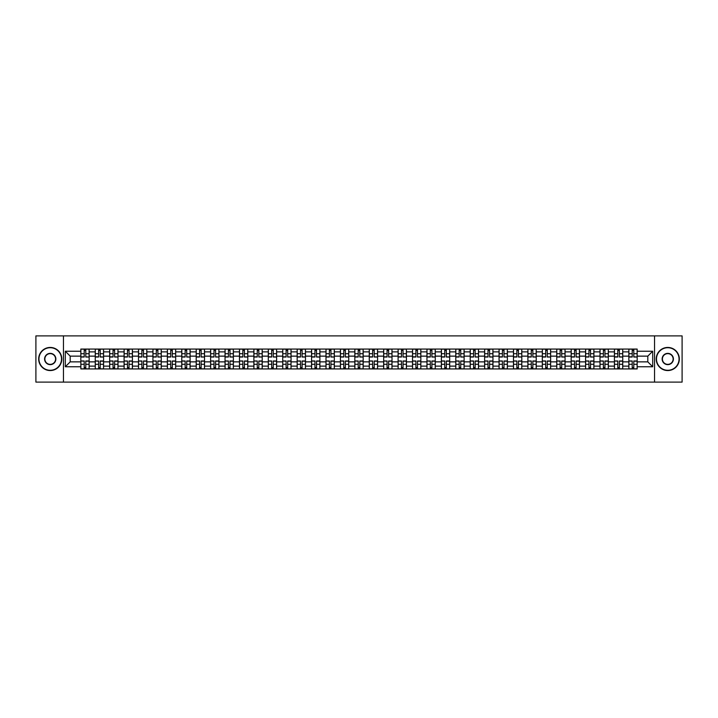 <?xml version="1.0" encoding="UTF-8"?>
<svg xmlns="http://www.w3.org/2000/svg" width="718" height="718" viewBox="0 0 718 718"><rect width="100%" height="100%" fill="white"/><g stroke="black" fill="none" stroke-linecap="round" stroke-linejoin="round"><path stroke-width="1.08" d="M654.547 382.111L682.1 382.111L682.1 335.889L35.9 335.889L35.9 382.111L654.547 382.111L654.547 335.889M95.252 368.935L95.252 351.883L89.149 351.883L89.149 368.935M89.149 351.883L89.149 349.065M95.252 351.883L95.252 349.065M103.572 349.065L103.572 368.935M109.674 368.935L109.674 349.065M117.994 349.065L117.994 368.935M124.097 368.935L124.097 349.065M132.417 349.065L132.417 368.935M138.511 368.935L138.511 349.065M146.84 349.065L146.84 368.935M152.934 368.935L152.934 349.065M161.254 349.065L161.254 368.935M167.357 368.935L167.357 349.065M175.677 349.065L175.677 368.935M181.78 368.935L181.78 349.065M190.099 349.065L190.099 368.935M196.202 368.935L196.202 349.065M204.522 349.065L204.522 368.935M210.625 368.935L210.625 349.065M218.945 349.065L218.945 368.935M225.048 368.935L225.048 349.065M233.368 349.065L233.368 368.935M239.471 368.935L239.471 349.065M247.791 349.065L247.791 368.935M253.885 368.935L253.885 349.065M262.205 349.065L262.205 368.935M268.308 368.935L268.308 349.065M276.627 349.065L276.627 368.935M282.73 368.935L282.73 349.065M291.05 349.065L291.05 368.935M297.153 368.935L297.153 349.065M305.473 349.065L305.473 368.935M311.576 368.935L311.576 349.065M319.896 349.065L319.896 368.935M325.999 368.935L325.999 349.065M334.319 349.065L334.319 368.935M340.422 368.935L340.422 349.065M348.742 349.065L348.742 368.935M354.836 368.935L354.836 349.065M363.164 349.065L363.164 368.935M369.258 368.935L369.258 349.065M377.578 349.065L377.578 368.935M383.681 368.935L383.681 349.065M392.001 349.065L392.001 368.935M398.104 368.935L398.104 349.065M406.424 349.065L406.424 368.935M412.527 368.935L412.527 349.065M420.847 349.065L420.847 368.935M426.95 368.935L426.95 349.065M435.27 349.065L435.27 368.935M441.373 368.935L441.373 349.065M449.692 349.065L449.692 368.935M455.795 368.935L455.795 349.065M464.115 349.065L464.115 368.935M470.209 368.935L470.209 349.065M478.529 349.065L478.529 368.935M484.632 368.935L484.632 349.065M492.952 349.065L492.952 368.935M499.055 368.935L499.055 349.065M507.375 349.065L507.375 368.935M513.478 368.935L513.478 349.065M521.798 349.065L521.798 368.935M527.901 368.935L527.901 349.065M536.22 349.065L536.22 368.935M542.323 368.935L542.323 349.065M550.643 349.065L550.643 368.935M556.746 368.935L556.746 349.065M565.066 349.065L565.066 368.935M571.16 368.935L571.16 349.065M579.489 349.065L579.489 368.935M585.583 368.935L585.583 349.065M593.903 349.065L593.903 368.935M600.006 368.935L600.006 349.065M608.325 349.065L608.325 368.935M614.428 368.935L614.428 349.065M622.748 349.065L622.748 368.935M628.851 368.935L628.851 349.065M628.851 361.863L622.748 361.863M614.428 361.863L608.325 361.863M600.006 361.863L593.903 361.863M585.583 361.863L579.489 361.863M571.16 361.863L565.066 361.863M556.746 361.863L550.643 361.863M542.323 361.863L536.22 361.863M527.901 361.863L521.798 361.863M513.478 361.863L507.375 361.863M499.055 361.863L492.952 361.863M484.632 361.863L478.529 361.863M470.209 361.863L464.115 361.863M455.795 361.863L449.692 361.863M441.373 361.863L435.27 361.863M426.95 361.863L420.847 361.863M412.527 361.863L406.424 361.863M398.104 361.863L392.001 361.863M383.681 361.863L377.578 361.863M369.258 361.863L363.164 361.863M354.836 361.863L348.742 361.863M340.422 361.863L334.319 361.863M325.999 361.863L319.896 361.863M311.576 361.863L305.473 361.863M297.153 361.863L291.05 361.863M282.73 361.863L276.627 361.863M268.308 361.863L262.205 361.863M253.885 361.863L247.791 361.863M239.471 361.863L233.368 361.863M225.048 361.863L218.945 361.863M210.625 361.863L204.522 361.863M196.202 361.863L190.099 361.863M181.78 361.863L175.677 361.863M167.357 361.863L161.254 361.863M152.934 361.863L146.84 361.863M138.511 361.863L132.417 361.863M124.097 361.863L117.994 361.863M109.674 361.863L103.572 361.863M95.252 361.863L89.149 361.863M628.851 356.137L622.748 356.137M614.428 356.137L608.325 356.137M600.006 356.137L593.903 356.137M585.583 356.137L579.489 356.137M571.16 356.137L565.066 356.137M556.746 356.137L550.643 356.137M542.323 356.137L536.22 356.137M527.901 356.137L521.798 356.137M513.478 356.137L507.375 356.137M499.055 356.137L492.952 356.137M484.632 356.137L478.529 356.137M470.209 356.137L464.115 356.137M455.795 356.137L449.692 356.137M441.373 356.137L435.27 356.137M426.95 356.137L420.847 356.137M412.527 356.137L406.424 356.137M398.104 356.137L392.001 356.137M383.681 356.137L377.578 356.137M369.258 356.137L363.164 356.137M354.836 356.137L348.742 356.137M340.422 356.137L334.319 356.137M325.999 356.137L319.896 356.137M311.576 356.137L305.473 356.137M297.153 356.137L291.05 356.137M282.73 356.137L276.627 356.137M268.308 356.137L262.205 356.137M253.885 356.137L247.791 356.137M239.471 356.137L233.368 356.137M225.048 356.137L218.945 356.137M210.625 356.137L204.522 356.137M196.202 356.137L190.099 356.137M181.78 356.137L175.677 356.137M167.357 356.137L161.254 356.137M152.934 356.137L146.84 356.137M138.511 356.137L132.417 356.137M124.097 356.137L117.994 356.137M109.674 356.137L103.572 356.137M95.252 356.137L89.149 356.137M70.193 361.863L80.829 361.863L80.829 356.137L70.193 356.137L70.193 361.863L65.302 366.763L65.302 351.237L80.829 351.237L80.829 356.137M637.171 356.137L637.171 361.863L647.807 361.863L647.807 356.137L637.171 356.137L637.171 349.065L80.829 349.065L80.829 351.237M637.171 351.237L652.698 351.237L652.698 366.763L637.171 366.763L637.171 361.863M80.829 361.863L80.829 368.935L637.171 368.935L637.171 366.763M80.829 366.763L65.302 366.763M63.453 382.111L63.453 335.889M85.774 367.553L84.203 367.553M84.203 350.447L85.774 350.447M100.197 367.553L98.626 367.553M98.626 350.447L100.197 350.447M114.62 367.553L113.049 367.553M113.049 350.447L114.62 350.447M129.043 367.553L127.472 367.553M127.472 350.447L129.043 350.447M143.465 367.553L141.886 367.553M141.886 350.447L143.465 350.447M157.879 367.553L156.309 367.553M156.309 350.447L157.879 350.447M172.302 367.553L170.731 367.553M170.731 350.447L172.302 350.447M186.725 367.553L185.154 367.553M185.154 350.447L186.725 350.447M201.148 367.553L199.577 367.553M199.577 350.447L201.148 350.447M215.571 367.553L214 367.553M214 350.447L215.571 350.447M229.993 367.553L228.423 367.553M228.423 350.447L229.993 350.447M244.416 367.553L242.846 367.553M242.846 350.447L244.416 350.447M258.83 367.553L257.259 367.553M257.259 350.447L258.83 350.447M273.253 367.553L271.682 367.553M271.682 350.447L273.253 350.447M287.676 367.553L286.105 367.553M286.105 350.447L287.676 350.447M302.099 367.553L300.528 367.553M300.528 350.447L302.099 350.447M316.521 367.553L314.951 367.553M314.951 350.447L316.521 350.447M330.944 367.553L329.374 367.553M329.374 350.447L330.944 350.447M345.367 367.553L343.796 367.553M343.796 350.447L345.367 350.447M359.79 367.553L358.21 367.553M358.21 350.447L359.79 350.447M374.204 367.553L372.633 367.553M372.633 350.447L374.204 350.447M388.626 367.553L387.056 367.553M387.056 350.447L388.626 350.447M403.049 367.553L401.479 367.553M401.479 350.447L403.049 350.447M417.472 367.553L415.901 367.553M415.901 350.447L417.472 350.447M431.895 367.553L430.324 367.553M430.324 350.447L431.895 350.447M446.318 367.553L444.747 367.553M444.747 350.447L446.318 350.447M460.741 367.553L459.17 367.553M459.17 350.447L460.741 350.447M475.154 367.553L473.584 367.553M473.584 350.447L475.154 350.447M489.577 367.553L488.007 367.553M488.007 350.447L489.577 350.447M504 367.553L502.429 367.553M502.429 350.447L504 350.447M518.423 367.553L516.852 367.553M516.852 350.447L518.423 350.447M532.846 367.553L531.275 367.553M531.275 350.447L532.846 350.447M547.269 367.553L545.698 367.553M545.698 350.447L547.269 350.447M561.691 367.553L560.121 367.553M560.121 350.447L561.691 350.447M576.114 367.553L574.535 367.553M574.535 350.447L576.114 350.447M590.528 367.553L588.957 367.553M588.957 350.447L590.528 350.447M604.951 367.553L603.38 367.553M603.38 350.447L604.951 350.447M619.374 367.553L617.803 367.553M617.803 350.447L619.374 350.447M633.797 367.553L632.226 367.553M632.226 350.447L633.797 350.447M65.302 351.237L70.193 356.137M647.807 361.863L652.698 366.763M647.807 356.137L652.698 351.237M85.774 356.819L89.104 357.017L85.774 357.017L85.774 349.154L89.104 349.154L87.255 349.154M89.104 356.819L89.104 349.154M84.203 350.357L85.774 350.357M84.203 349.154L80.874 349.154L80.874 357.017L84.203 357.017L84.203 349.154L87.111 349.154M84.203 361.181L80.874 360.983L84.203 360.983L84.203 368.846L80.874 368.846L82.723 368.846M80.874 361.181L80.874 368.846M85.774 367.643L84.203 367.643M85.774 368.846L89.104 368.846L89.104 360.983L85.774 360.983L85.774 368.846L82.866 368.846M100.197 356.819L103.527 357.017L100.197 357.017L100.197 349.154L103.527 349.154L101.678 349.154M103.527 356.819L103.527 349.154M98.626 350.357L100.197 350.357M98.626 349.154L95.297 349.154L95.297 357.017L98.626 357.017L98.626 349.154L101.534 349.154M114.62 356.819L117.949 357.017L114.62 357.017L114.62 349.154L117.949 349.154L116.101 349.154M117.949 356.819L117.949 349.154M113.049 350.357L114.62 350.357M113.049 349.154L109.719 349.154L109.719 357.017L113.049 357.017L113.049 349.154L115.957 349.154M98.626 361.181L95.297 360.983L98.626 360.983L98.626 368.846L95.297 368.846L97.145 368.846M95.297 361.181L95.297 368.846M100.197 367.643L98.626 367.643M100.197 368.846L103.527 368.846L103.527 360.983L100.197 360.983L100.197 368.846L97.28 368.846M113.049 361.181L109.719 360.983L113.049 360.983L113.049 368.846L109.719 368.846L111.568 368.846M109.719 361.181L109.719 368.846M114.62 367.643L113.049 367.643M114.62 368.846L117.949 368.846L117.949 360.983L114.62 360.983L114.62 368.846L111.703 368.846M50.233 370.282A11.282 11.282 0 0 0 61.506 359A11.282 11.282 0 0 0 50.233 347.718A11.282 11.282 0 0 0 38.951 359A11.282 11.282 0 0 0 50.233 370.282M50.233 347.44A11.56 11.56 0 0 1 61.784 359A11.56 11.56 0 0 1 50.233 370.56A11.56 11.56 0 0 1 38.673 359A11.56 11.56 0 0 1 50.233 347.44M50.233 364.636A5.636 5.636 0 0 1 44.588 359A5.636 5.636 0 0 1 50.233 353.364A5.636 5.636 0 0 1 55.869 359A5.636 5.636 0 0 1 50.233 364.636M50.233 353.642A5.358 5.358 0 0 0 44.866 359A5.358 5.358 0 0 0 50.233 364.358A5.358 5.358 0 0 0 55.591 359A5.358 5.358 0 0 0 50.233 353.642M667.767 370.282A11.282 11.282 0 0 0 679.048 359A11.282 11.282 0 0 0 667.767 347.718A11.282 11.282 0 0 0 656.494 359A11.282 11.282 0 0 0 667.767 370.282M667.767 347.44A11.56 11.56 0 0 1 679.327 359A11.56 11.56 0 0 1 667.767 370.56A11.56 11.56 0 0 1 656.216 359A11.56 11.56 0 0 1 667.767 347.44M667.767 364.636A5.636 5.636 0 0 1 662.131 359A5.636 5.636 0 0 1 667.767 353.364A5.636 5.636 0 0 1 673.412 359A5.636 5.636 0 0 1 667.767 364.636M667.767 353.642A5.358 5.358 0 0 0 662.409 359A5.358 5.358 0 0 0 667.767 364.358A5.358 5.358 0 0 0 673.134 359A5.358 5.358 0 0 0 667.767 353.642M129.043 356.819L132.363 357.017L129.043 357.017L129.043 349.154L132.363 349.154L130.514 349.154M132.363 356.819L132.363 349.154M127.472 350.357L129.043 350.357M127.472 349.154L124.142 349.154L124.142 357.017L127.472 357.017L127.472 349.154L130.38 349.154M143.465 356.819L146.786 357.017L143.465 357.017L143.465 349.154L146.786 349.154L144.937 349.154M146.786 356.819L146.786 349.154M141.886 350.357L143.465 350.357M141.886 349.154L138.565 349.154L138.565 357.017L141.886 357.017L141.886 349.154L144.803 349.154M157.879 356.819L161.209 357.017L157.879 357.017L157.879 349.154L161.209 349.154L159.36 349.154M161.209 356.819L161.209 349.154M156.309 350.357L157.879 350.357M156.309 349.154L152.979 349.154L152.979 357.017L156.309 357.017L156.309 349.154L159.225 349.154M127.472 361.181L124.142 360.983L127.472 360.983L127.472 368.846L124.142 368.846L125.991 368.846M124.142 361.181L124.142 368.846M129.043 367.643L127.472 367.643M129.043 368.846L132.363 368.846L132.363 360.983L129.043 360.983L129.043 368.846L126.126 368.846M141.886 361.181L138.565 360.983L141.886 360.983L141.886 368.846L138.565 368.846L140.414 368.846M138.565 361.181L138.565 368.846M143.465 367.643L141.886 367.643M143.465 368.846L146.786 368.846L146.786 360.983L143.465 360.983L143.465 368.846L140.548 368.846M156.309 361.181L152.979 360.983L156.309 360.983L156.309 368.846L152.979 368.846L154.837 368.846M152.979 361.181L152.979 368.846M157.879 367.643L156.309 367.643M157.879 368.846L161.209 368.846L161.209 360.983L157.879 360.983L157.879 368.846L154.971 368.846M172.302 356.819L175.632 357.017L172.302 357.017L172.302 349.154L175.632 349.154L173.783 349.154M175.632 356.819L175.632 349.154M170.731 350.357L172.302 350.357M170.731 349.154L167.402 349.154L167.402 357.017L170.731 357.017L170.731 349.154L173.648 349.154M170.731 361.181L167.402 360.983L170.731 360.983L170.731 368.846L167.402 368.846L169.251 368.846M167.402 361.181L167.402 368.846M172.302 367.643L170.731 367.643M172.302 368.846L175.632 368.846L175.632 360.983L172.302 360.983L172.302 368.846L169.394 368.846M186.725 356.819L190.055 357.017L186.725 357.017L186.725 349.154L190.055 349.154L188.206 349.154M190.055 356.819L190.055 349.154M185.154 350.357L186.725 350.357M185.154 349.154L181.825 349.154L181.825 357.017L185.154 357.017L185.154 349.154L188.071 349.154M185.154 361.181L181.825 360.983L185.154 360.983L185.154 368.846L181.825 368.846L183.673 368.846M181.825 361.181L181.825 368.846M186.725 367.643L185.154 367.643M186.725 368.846L190.055 368.846L190.055 360.983L186.725 360.983L186.725 368.846L183.817 368.846M201.148 356.819L204.477 357.017L201.148 357.017L201.148 349.154L204.477 349.154L202.629 349.154M204.477 356.819L204.477 349.154M199.577 350.357L201.148 350.357M199.577 349.154L196.247 349.154L196.247 357.017L199.577 357.017L199.577 349.154L202.485 349.154M199.577 361.181L196.247 360.983L199.577 360.983L199.577 368.846L196.247 368.846L198.096 368.846M196.247 361.181L196.247 368.846M201.148 367.643L199.577 367.643M201.148 368.846L204.477 368.846L204.477 360.983L201.148 360.983L201.148 368.846L198.24 368.846M215.571 356.819L218.9 357.017L215.571 357.017L215.571 349.154L218.9 349.154L217.051 349.154M218.9 356.819L218.9 349.154M214 350.357L215.571 350.357M214 349.154L210.67 349.154L210.67 357.017L214 357.017L214 349.154L216.908 349.154M214 361.181L210.67 360.983L214 360.983L214 368.846L210.67 368.846L212.519 368.846M210.67 361.181L210.67 368.846M215.571 367.643L214 367.643M215.571 368.846L218.9 368.846L218.9 360.983L215.571 360.983L215.571 368.846L212.654 368.846M229.993 356.819L233.323 357.017L229.993 357.017L229.993 349.154L233.323 349.154L231.474 349.154M233.323 356.819L233.323 349.154M228.423 350.357L229.993 350.357M228.423 349.154L225.093 349.154L225.093 357.017L228.423 357.017L228.423 349.154L231.331 349.154M244.416 356.819L247.737 357.017L244.416 357.017L244.416 349.154L247.737 349.154L245.888 349.154M247.737 356.819L247.737 349.154M242.846 350.357L244.416 350.357M242.846 349.154L239.516 349.154L239.516 357.017L242.846 357.017L242.846 349.154L245.753 349.154M258.83 356.819L262.16 357.017L258.83 357.017L258.83 349.154L262.16 349.154L260.311 349.154M262.16 356.819L262.16 349.154M257.259 350.357L258.83 350.357M257.259 349.154L253.939 349.154L253.939 357.017L257.259 357.017L257.259 349.154L260.176 349.154M273.253 356.819L276.583 357.017L273.253 357.017L273.253 349.154L276.583 349.154L274.734 349.154M276.583 356.819L276.583 349.154M271.682 350.357L273.253 350.357M271.682 349.154L268.352 349.154L268.352 357.017L271.682 357.017L271.682 349.154L274.599 349.154M287.676 356.819L291.005 357.017L287.676 357.017L287.676 349.154L291.005 349.154L289.157 349.154M291.005 356.819L291.005 349.154M286.105 350.357L287.676 350.357M286.105 349.154L282.775 349.154L282.775 357.017L286.105 357.017L286.105 349.154L289.022 349.154M302.099 356.819L305.428 357.017L302.099 357.017L302.099 349.154L305.428 349.154L303.579 349.154M305.428 356.819L305.428 349.154M300.528 350.357L302.099 350.357M300.528 349.154L297.198 349.154L297.198 357.017L300.528 357.017L300.528 349.154L303.436 349.154M228.423 361.181L225.093 360.983L228.423 360.983L228.423 368.846L225.093 368.846L226.942 368.846M225.093 361.181L225.093 368.846M229.993 367.643L228.423 367.643M229.993 368.846L233.323 368.846L233.323 360.983L229.993 360.983L229.993 368.846L227.076 368.846M242.846 361.181L239.516 360.983L242.846 360.983L242.846 368.846L239.516 368.846L241.365 368.846M239.516 361.181L239.516 368.846M244.416 367.643L242.846 367.643M244.416 368.846L247.737 368.846L247.737 360.983L244.416 360.983L244.416 368.846L241.499 368.846M257.259 361.181L253.939 360.983L257.259 360.983L257.259 368.846L253.939 368.846L255.787 368.846M253.939 361.181L253.939 368.846M258.83 367.643L257.259 367.643M258.83 368.846L262.16 368.846L262.16 360.983L258.83 360.983L258.83 368.846L255.922 368.846M271.682 361.181L268.352 360.983L271.682 360.983L271.682 368.846L268.352 368.846L270.201 368.846M268.352 361.181L268.352 368.846M273.253 367.643L271.682 367.643M273.253 368.846L276.583 368.846L276.583 360.983L273.253 360.983L273.253 368.846L270.345 368.846M286.105 361.181L282.775 360.983L286.105 360.983L286.105 368.846L282.775 368.846L284.624 368.846M282.775 361.181L282.775 368.846M287.676 367.643L286.105 367.643M287.676 368.846L291.005 368.846L291.005 360.983L287.676 360.983L287.676 368.846L284.768 368.846M300.528 361.181L297.198 360.983L300.528 360.983L300.528 368.846L297.198 368.846L299.047 368.846M297.198 361.181L297.198 368.846M302.099 367.643L300.528 367.643M302.099 368.846L305.428 368.846L305.428 360.983L302.099 360.983L302.099 368.846L299.191 368.846M316.521 356.819L319.851 357.017L316.521 357.017L316.521 349.154L319.851 349.154L318.002 349.154M319.851 356.819L319.851 349.154M314.951 350.357L316.521 350.357M314.951 349.154L311.621 349.154L311.621 357.017L314.951 357.017L314.951 349.154L317.859 349.154M314.951 361.181L311.621 360.983L314.951 360.983L314.951 368.846L311.621 368.846L313.47 368.846M311.621 361.181L311.621 368.846M316.521 367.643L314.951 367.643M316.521 368.846L319.851 368.846L319.851 360.983L316.521 360.983L316.521 368.846L313.604 368.846M330.944 356.819L334.274 357.017L330.944 357.017L330.944 349.154L334.274 349.154L332.425 349.154M334.274 356.819L334.274 349.154M329.374 350.357L330.944 350.357M329.374 349.154L326.044 349.154L326.044 357.017L329.374 357.017L329.374 349.154L332.281 349.154M329.374 361.181L326.044 360.983L329.374 360.983L329.374 368.846L326.044 368.846L327.893 368.846M326.044 361.181L326.044 368.846M330.944 367.643L329.374 367.643M330.944 368.846L334.274 368.846L334.274 360.983L330.944 360.983L330.944 368.846L328.027 368.846M345.367 356.819L348.697 357.017L345.367 357.017L345.367 349.154L348.697 349.154L346.839 349.154M348.697 356.819L348.697 349.154M343.796 350.357L345.367 350.357M343.796 349.154L340.467 349.154L340.467 357.017L343.796 357.017L343.796 349.154L346.704 349.154M343.796 361.181L340.467 360.983L343.796 360.983L343.796 368.846L340.467 368.846L342.315 368.846M340.467 361.181L340.467 368.846M345.367 367.643L343.796 367.643M345.367 368.846L348.697 368.846L348.697 360.983L345.367 360.983L345.367 368.846L342.45 368.846M359.79 356.819L363.111 357.017L359.79 357.017L359.79 349.154L363.111 349.154L361.262 349.154M363.111 356.819L363.111 349.154M358.21 350.357L359.79 350.357M358.21 349.154L354.889 349.154L354.889 357.017L358.21 357.017L358.21 349.154L361.127 349.154M358.21 361.181L354.889 360.983L358.21 360.983L358.21 368.846L354.889 368.846L356.738 368.846M354.889 361.181L354.889 368.846M359.79 367.643L358.21 367.643M359.79 368.846L363.111 368.846L363.111 360.983L359.79 360.983L359.79 368.846L356.873 368.846M374.204 356.819L377.533 357.017L374.204 357.017L374.204 349.154L377.533 349.154L375.685 349.154M377.533 356.819L377.533 349.154M372.633 350.357L374.204 350.357M372.633 349.154L369.303 349.154L369.303 357.017L372.633 357.017L372.633 349.154L375.55 349.154M372.633 361.181L369.303 360.983L372.633 360.983L372.633 368.846L369.303 368.846L371.161 368.846M369.303 361.181L369.303 368.846M374.204 367.643L372.633 367.643M374.204 368.846L377.533 368.846L377.533 360.983L374.204 360.983L374.204 368.846L371.296 368.846M388.626 356.819L391.956 357.017L388.626 357.017L388.626 349.154L391.956 349.154L390.107 349.154M391.956 356.819L391.956 349.154M387.056 350.357L388.626 350.357M387.056 349.154L383.726 349.154L383.726 357.017L387.056 357.017L387.056 349.154L389.973 349.154M387.056 361.181L383.726 360.983L387.056 360.983L387.056 368.846L383.726 368.846L385.575 368.846M383.726 361.181L383.726 368.846M388.626 367.643L387.056 367.643M388.626 368.846L391.956 368.846L391.956 360.983L388.626 360.983L388.626 368.846L385.719 368.846M403.049 356.819L406.379 357.017L403.049 357.017L403.049 349.154L406.379 349.154L404.53 349.154M406.379 356.819L406.379 349.154M401.479 350.357L403.049 350.357M401.479 349.154L398.149 349.154L398.149 357.017L401.479 357.017L401.479 349.154L404.396 349.154M401.479 361.181L398.149 360.983L401.479 360.983L401.479 368.846L398.149 368.846L399.998 368.846M398.149 361.181L398.149 368.846M403.049 367.643L401.479 367.643M403.049 368.846L406.379 368.846L406.379 360.983L403.049 360.983L403.049 368.846L400.141 368.846M417.472 356.819L420.802 357.017L417.472 357.017L417.472 349.154L420.802 349.154L418.953 349.154M420.802 356.819L420.802 349.154M415.901 350.357L417.472 350.357M415.901 349.154L412.572 349.154L412.572 357.017L415.901 357.017L415.901 349.154L418.809 349.154M415.901 361.181L412.572 360.983L415.901 360.983L415.901 368.846L412.572 368.846L414.421 368.846M412.572 361.181L412.572 368.846M417.472 367.643L415.901 367.643M417.472 368.846L420.802 368.846L420.802 360.983L417.472 360.983L417.472 368.846L414.564 368.846M431.895 356.819L435.225 357.017L431.895 357.017L431.895 349.154L435.225 349.154L433.376 349.154M435.225 356.819L435.225 349.154M430.324 350.357L431.895 350.357M430.324 349.154L426.995 349.154L426.995 357.017L430.324 357.017L430.324 349.154L433.232 349.154M430.324 361.181L426.995 360.983L430.324 360.983L430.324 368.846L426.995 368.846L428.843 368.846M426.995 361.181L426.995 368.846M431.895 367.643L430.324 367.643M431.895 368.846L435.225 368.846L435.225 360.983L431.895 360.983L431.895 368.846L428.978 368.846M446.318 356.819L449.647 357.017L446.318 357.017L446.318 349.154L449.647 349.154L447.799 349.154M449.647 356.819L449.647 349.154M444.747 350.357L446.318 350.357M444.747 349.154L441.417 349.154L441.417 357.017L444.747 357.017L444.747 349.154L447.655 349.154M444.747 361.181L441.417 360.983L444.747 360.983L444.747 368.846L441.417 368.846L443.266 368.846M441.417 361.181L441.417 368.846M446.318 367.643L444.747 367.643M446.318 368.846L449.647 368.846L449.647 360.983L446.318 360.983L446.318 368.846L443.401 368.846M460.741 356.819L464.061 357.017L460.741 357.017L460.741 349.154L464.061 349.154L462.212 349.154M464.061 356.819L464.061 349.154M459.17 350.357L460.741 350.357M459.17 349.154L455.84 349.154L455.84 357.017L459.17 357.017L459.17 349.154L462.078 349.154M459.17 361.181L455.84 360.983L459.17 360.983L459.17 368.846L455.84 368.846L457.689 368.846M455.84 361.181L455.84 368.846M460.741 367.643L459.17 367.643M460.741 368.846L464.061 368.846L464.061 360.983L460.741 360.983L460.741 368.846L457.824 368.846M475.154 356.819L478.484 357.017L475.154 357.017L475.154 349.154L478.484 349.154L476.635 349.154M478.484 356.819L478.484 349.154M473.584 350.357L475.154 350.357M473.584 349.154L470.263 349.154L470.263 357.017L473.584 357.017L473.584 349.154L476.501 349.154M473.584 361.181L470.263 360.983L473.584 360.983L473.584 368.846L470.263 368.846L472.112 368.846M470.263 361.181L470.263 368.846M475.154 367.643L473.584 367.643M475.154 368.846L478.484 368.846L478.484 360.983L475.154 360.983L475.154 368.846L472.247 368.846M489.577 356.819L492.907 357.017L489.577 357.017L489.577 349.154L492.907 349.154L491.058 349.154M492.907 356.819L492.907 349.154M488.007 350.357L489.577 350.357M488.007 349.154L484.677 349.154L484.677 357.017L488.007 357.017L488.007 349.154L490.924 349.154M488.007 361.181L484.677 360.983L488.007 360.983L488.007 368.846L484.677 368.846L486.526 368.846M484.677 361.181L484.677 368.846M489.577 367.643L488.007 367.643M489.577 368.846L492.907 368.846L492.907 360.983L489.577 360.983L489.577 368.846L486.669 368.846M504 356.819L507.33 357.017L504 357.017L504 349.154L507.33 349.154L505.481 349.154M507.33 356.819L507.33 349.154M502.429 350.357L504 350.357M502.429 349.154L499.1 349.154L499.1 357.017L502.429 357.017L502.429 349.154L505.346 349.154M502.429 361.181L499.1 360.983L502.429 360.983L502.429 368.846L499.1 368.846L500.949 368.846M499.1 361.181L499.1 368.846M504 367.643L502.429 367.643M504 368.846L507.33 368.846L507.33 360.983L504 360.983L504 368.846L501.092 368.846M518.423 356.819L521.753 357.017L518.423 357.017L518.423 349.154L521.753 349.154L519.904 349.154M521.753 356.819L521.753 349.154M516.852 350.357L518.423 350.357M516.852 349.154L513.523 349.154L513.523 357.017L516.852 357.017L516.852 349.154L519.76 349.154M516.852 361.181L513.523 360.983L516.852 360.983L516.852 368.846L513.523 368.846L515.371 368.846M513.523 361.181L513.523 368.846M518.423 367.643L516.852 367.643M518.423 368.846L521.753 368.846L521.753 360.983L518.423 360.983L518.423 368.846L515.515 368.846M532.846 356.819L536.175 357.017L532.846 357.017L532.846 349.154L536.175 349.154L534.327 349.154M536.175 356.819L536.175 349.154M531.275 350.357L532.846 350.357M531.275 349.154L527.945 349.154L527.945 357.017L531.275 357.017L531.275 349.154L534.183 349.154M531.275 361.181L527.945 360.983L531.275 360.983L531.275 368.846L527.945 368.846L529.794 368.846M527.945 361.181L527.945 368.846M532.846 367.643L531.275 367.643M532.846 368.846L536.175 368.846L536.175 360.983L532.846 360.983L532.846 368.846L529.929 368.846M547.269 356.819L550.598 357.017L547.269 357.017L547.269 349.154L550.598 349.154L548.749 349.154M550.598 356.819L550.598 349.154M545.698 350.357L547.269 350.357M545.698 349.154L542.368 349.154L542.368 357.017L545.698 357.017L545.698 349.154L548.606 349.154M545.698 361.181L542.368 360.983L545.698 360.983L545.698 368.846L542.368 368.846L544.217 368.846M542.368 361.181L542.368 368.846M547.269 367.643L545.698 367.643M547.269 368.846L550.598 368.846L550.598 360.983L547.269 360.983L547.269 368.846L544.352 368.846M561.691 356.819L565.021 357.017L561.691 357.017L561.691 349.154L565.021 349.154L563.163 349.154M565.021 356.819L565.021 349.154M560.121 350.357L561.691 350.357M560.121 349.154L556.791 349.154L556.791 357.017L560.121 357.017L560.121 349.154L563.029 349.154M560.121 361.181L556.791 360.983L560.121 360.983L560.121 368.846L556.791 368.846L558.64 368.846M556.791 361.181L556.791 368.846M561.691 367.643L560.121 367.643M561.691 368.846L565.021 368.846L565.021 360.983L561.691 360.983L561.691 368.846L558.775 368.846M576.114 356.819L579.435 357.017L576.114 357.017L576.114 349.154L579.435 349.154L577.586 349.154M579.435 356.819L579.435 349.154M574.535 350.357L576.114 350.357M574.535 349.154L571.214 349.154L571.214 357.017L574.535 357.017L574.535 349.154L577.452 349.154M574.535 361.181L571.214 360.983L574.535 360.983L574.535 368.846L571.214 368.846L573.063 368.846M571.214 361.181L571.214 368.846M576.114 367.643L574.535 367.643M576.114 368.846L579.435 368.846L579.435 360.983L576.114 360.983L576.114 368.846L573.197 368.846M590.528 356.819L593.858 357.017L590.528 357.017L590.528 349.154L593.858 349.154L592.009 349.154M593.858 356.819L593.858 349.154M588.957 350.357L590.528 350.357M588.957 349.154L585.637 349.154L585.637 357.017L588.957 357.017L588.957 349.154L591.874 349.154M588.957 361.181L585.637 360.983L588.957 360.983L588.957 368.846L585.637 368.846L587.486 368.846M585.637 361.181L585.637 368.846M590.528 367.643L588.957 367.643M590.528 368.846L593.858 368.846L593.858 360.983L590.528 360.983L590.528 368.846L587.62 368.846M604.951 356.819L608.281 357.017L604.951 357.017L604.951 349.154L608.281 349.154L606.432 349.154M608.281 356.819L608.281 349.154M603.38 350.357L604.951 350.357M603.38 349.154L600.051 349.154L600.051 357.017L603.38 357.017L603.38 349.154L606.297 349.154M603.38 361.181L600.051 360.983L603.38 360.983L603.38 368.846L600.051 368.846L601.899 368.846M600.051 361.181L600.051 368.846M604.951 367.643L603.38 367.643M604.951 368.846L608.281 368.846L608.281 360.983L604.951 360.983L604.951 368.846L602.043 368.846M619.374 356.819L622.703 357.017L619.374 357.017L619.374 349.154L622.703 349.154L620.855 349.154M622.703 356.819L622.703 349.154M617.803 350.357L619.374 350.357M617.803 349.154L614.473 349.154L614.473 357.017L617.803 357.017L617.803 349.154L620.72 349.154M617.803 361.181L614.473 360.983L617.803 360.983L617.803 368.846L614.473 368.846L616.322 368.846M614.473 361.181L614.473 368.846M619.374 367.643L617.803 367.643M619.374 368.846L622.703 368.846L622.703 360.983L619.374 360.983L619.374 368.846L616.466 368.846M633.797 356.819L637.126 357.017L633.797 357.017L633.797 349.154L637.126 349.154L635.277 349.154M637.126 356.819L637.126 349.154M632.226 350.357L633.797 350.357M632.226 349.154L628.896 349.154L628.896 357.017L632.226 357.017L632.226 349.154L635.134 349.154M632.226 361.181L628.896 360.983L632.226 360.983L632.226 368.846L628.896 368.846L630.745 368.846M628.896 361.181L628.896 368.846M633.797 367.643L632.226 367.643M633.797 368.846L637.126 368.846L637.126 360.983L633.797 360.983L633.797 368.846L630.889 368.846M614.428 351.883L608.325 351.883M600.006 351.883L593.903 351.883M585.583 351.883L579.489 351.883M571.16 351.883L565.066 351.883M556.746 351.883L550.643 351.883M542.323 351.883L536.22 351.883M527.901 351.883L521.798 351.883M513.478 351.883L507.375 351.883M499.055 351.883L492.952 351.883M484.632 351.883L478.529 351.883M470.209 351.883L464.115 351.883M455.795 351.883L449.692 351.883M441.373 351.883L435.27 351.883M426.95 351.883L420.847 351.883M412.527 351.883L406.424 351.883M398.104 351.883L392.001 351.883M383.681 351.883L377.578 351.883M369.258 351.883L363.164 351.883M354.836 351.883L348.742 351.883M340.422 351.883L334.319 351.883M325.999 351.883L319.896 351.883M311.576 351.883L305.473 351.883M297.153 351.883L291.05 351.883M282.73 351.883L276.627 351.883M268.308 351.883L262.205 351.883M253.885 351.883L247.791 351.883M239.471 351.883L233.368 351.883M225.048 351.883L218.945 351.883M210.625 351.883L204.522 351.883M196.202 351.883L190.099 351.883M181.78 351.883L175.677 351.883M167.357 351.883L161.254 351.883M152.934 351.883L146.84 351.883M138.511 351.883L132.417 351.883M124.097 351.883L117.994 351.883M109.674 351.883L103.572 351.883M628.851 351.883L622.748 351.883M614.428 366.117L608.325 366.117M600.006 366.117L593.903 366.117M585.583 366.117L579.489 366.117M571.16 366.117L565.066 366.117M556.746 366.117L550.643 366.117M542.323 366.117L536.22 366.117M527.901 366.117L521.798 366.117M513.478 366.117L507.375 366.117M499.055 366.117L492.952 366.117M484.632 366.117L478.529 366.117M470.209 366.117L464.115 366.117M455.795 366.117L449.692 366.117M441.373 366.117L435.27 366.117M426.95 366.117L420.847 366.117M412.527 366.117L406.424 366.117M398.104 366.117L392.001 366.117M383.681 366.117L377.578 366.117M369.258 366.117L363.164 366.117M354.836 366.117L348.742 366.117M340.422 366.117L334.319 366.117M325.999 366.117L319.896 366.117M311.576 366.117L305.473 366.117M297.153 366.117L291.05 366.117M282.73 366.117L276.627 366.117M268.308 366.117L262.205 366.117M253.885 366.117L247.791 366.117M239.471 366.117L233.368 366.117M225.048 366.117L218.945 366.117M210.625 366.117L204.522 366.117M196.202 366.117L190.099 366.117M181.78 366.117L175.677 366.117M167.357 366.117L161.254 366.117M152.934 366.117L146.84 366.117M138.511 366.117L132.417 366.117M124.097 366.117L117.994 366.117M109.674 366.117L103.572 366.117M95.252 366.117L89.149 366.117M628.851 366.117L622.748 366.117M85.774 353.696L89.104 353.696M80.874 356.819L84.203 356.819M80.874 353.696L84.203 353.696M84.203 364.304L80.874 364.304M89.104 361.181L85.774 361.181M89.104 364.304L85.774 364.304M100.197 353.696L103.527 353.696M95.297 356.819L98.626 356.819M95.297 353.696L98.626 353.696M114.62 353.696L117.949 353.696M109.719 356.819L113.049 356.819M109.719 353.696L113.049 353.696M98.626 364.304L95.297 364.304M103.527 361.181L100.197 361.181M103.527 364.304L100.197 364.304M113.049 364.304L109.719 364.304M117.949 361.181L114.62 361.181M117.949 364.304L114.62 364.304M129.043 353.696L132.363 353.696M124.142 356.819L127.472 356.819M124.142 353.696L127.472 353.696M143.465 353.696L146.786 353.696M138.565 356.819L141.886 356.819M138.565 353.696L141.886 353.696M157.879 353.696L161.209 353.696M152.979 356.819L156.309 356.819M152.979 353.696L156.309 353.696M127.472 364.304L124.142 364.304M132.363 361.181L129.043 361.181M132.363 364.304L129.043 364.304M141.886 364.304L138.565 364.304M146.786 361.181L143.465 361.181M146.786 364.304L143.465 364.304M156.309 364.304L152.979 364.304M161.209 361.181L157.879 361.181M161.209 364.304L157.879 364.304M172.302 353.696L175.632 353.696M167.402 356.819L170.731 356.819M167.402 353.696L170.731 353.696M170.731 364.304L167.402 364.304M175.632 361.181L172.302 361.181M175.632 364.304L172.302 364.304M186.725 353.696L190.055 353.696M181.825 356.819L185.154 356.819M181.825 353.696L185.154 353.696M185.154 364.304L181.825 364.304M190.055 361.181L186.725 361.181M190.055 364.304L186.725 364.304M201.148 353.696L204.477 353.696M196.247 356.819L199.577 356.819M196.247 353.696L199.577 353.696M199.577 364.304L196.247 364.304M204.477 361.181L201.148 361.181M204.477 364.304L201.148 364.304M215.571 353.696L218.9 353.696M210.67 356.819L214 356.819M210.67 353.696L214 353.696M214 364.304L210.67 364.304M218.9 361.181L215.571 361.181M218.9 364.304L215.571 364.304M229.993 353.696L233.323 353.696M225.093 356.819L228.423 356.819M225.093 353.696L228.423 353.696M244.416 353.696L247.737 353.696M239.516 356.819L242.846 356.819M239.516 353.696L242.846 353.696M258.83 353.696L262.16 353.696M253.939 356.819L257.259 356.819M253.939 353.696L257.259 353.696M273.253 353.696L276.583 353.696M268.352 356.819L271.682 356.819M268.352 353.696L271.682 353.696M287.676 353.696L291.005 353.696M282.775 356.819L286.105 356.819M282.775 353.696L286.105 353.696M302.099 353.696L305.428 353.696M297.198 356.819L300.528 356.819M297.198 353.696L300.528 353.696M228.423 364.304L225.093 364.304M233.323 361.181L229.993 361.181M233.323 364.304L229.993 364.304M242.846 364.304L239.516 364.304M247.737 361.181L244.416 361.181M247.737 364.304L244.416 364.304M257.259 364.304L253.939 364.304M262.16 361.181L258.83 361.181M262.16 364.304L258.83 364.304M271.682 364.304L268.352 364.304M276.583 361.181L273.253 361.181M276.583 364.304L273.253 364.304M286.105 364.304L282.775 364.304M291.005 361.181L287.676 361.181M291.005 364.304L287.676 364.304M300.528 364.304L297.198 364.304M305.428 361.181L302.099 361.181M305.428 364.304L302.099 364.304M316.521 353.696L319.851 353.696M311.621 356.819L314.951 356.819M311.621 353.696L314.951 353.696M314.951 364.304L311.621 364.304M319.851 361.181L316.521 361.181M319.851 364.304L316.521 364.304M330.944 353.696L334.274 353.696M326.044 356.819L329.374 356.819M326.044 353.696L329.374 353.696M329.374 364.304L326.044 364.304M334.274 361.181L330.944 361.181M334.274 364.304L330.944 364.304M345.367 353.696L348.697 353.696M340.467 356.819L343.796 356.819M340.467 353.696L343.796 353.696M343.796 364.304L340.467 364.304M348.697 361.181L345.367 361.181M348.697 364.304L345.367 364.304M359.79 353.696L363.111 353.696M354.889 356.819L358.21 356.819M354.889 353.696L358.21 353.696M358.21 364.304L354.889 364.304M363.111 361.181L359.79 361.181M363.111 364.304L359.79 364.304M374.204 353.696L377.533 353.696M369.303 356.819L372.633 356.819M369.303 353.696L372.633 353.696M372.633 364.304L369.303 364.304M377.533 361.181L374.204 361.181M377.533 364.304L374.204 364.304M388.626 353.696L391.956 353.696M383.726 356.819L387.056 356.819M383.726 353.696L387.056 353.696M387.056 364.304L383.726 364.304M391.956 361.181L388.626 361.181M391.956 364.304L388.626 364.304M403.049 353.696L406.379 353.696M398.149 356.819L401.479 356.819M398.149 353.696L401.479 353.696M401.479 364.304L398.149 364.304M406.379 361.181L403.049 361.181M406.379 364.304L403.049 364.304M417.472 353.696L420.802 353.696M412.572 356.819L415.901 356.819M412.572 353.696L415.901 353.696M415.901 364.304L412.572 364.304M420.802 361.181L417.472 361.181M420.802 364.304L417.472 364.304M431.895 353.696L435.225 353.696M426.995 356.819L430.324 356.819M426.995 353.696L430.324 353.696M430.324 364.304L426.995 364.304M435.225 361.181L431.895 361.181M435.225 364.304L431.895 364.304M446.318 353.696L449.647 353.696M441.417 356.819L444.747 356.819M441.417 353.696L444.747 353.696M444.747 364.304L441.417 364.304M449.647 361.181L446.318 361.181M449.647 364.304L446.318 364.304M460.741 353.696L464.061 353.696M455.84 356.819L459.17 356.819M455.84 353.696L459.17 353.696M459.17 364.304L455.84 364.304M464.061 361.181L460.741 361.181M464.061 364.304L460.741 364.304M475.154 353.696L478.484 353.696M470.263 356.819L473.584 356.819M470.263 353.696L473.584 353.696M473.584 364.304L470.263 364.304M478.484 361.181L475.154 361.181M478.484 364.304L475.154 364.304M489.577 353.696L492.907 353.696M484.677 356.819L488.007 356.819M484.677 353.696L488.007 353.696M488.007 364.304L484.677 364.304M492.907 361.181L489.577 361.181M492.907 364.304L489.577 364.304M504 353.696L507.33 353.696M499.1 356.819L502.429 356.819M499.1 353.696L502.429 353.696M502.429 364.304L499.1 364.304M507.33 361.181L504 361.181M507.33 364.304L504 364.304M518.423 353.696L521.753 353.696M513.523 356.819L516.852 356.819M513.523 353.696L516.852 353.696M516.852 364.304L513.523 364.304M521.753 361.181L518.423 361.181M521.753 364.304L518.423 364.304M532.846 353.696L536.175 353.696M527.945 356.819L531.275 356.819M527.945 353.696L531.275 353.696M531.275 364.304L527.945 364.304M536.175 361.181L532.846 361.181M536.175 364.304L532.846 364.304M547.269 353.696L550.598 353.696M542.368 356.819L545.698 356.819M542.368 353.696L545.698 353.696M545.698 364.304L542.368 364.304M550.598 361.181L547.269 361.181M550.598 364.304L547.269 364.304M561.691 353.696L565.021 353.696M556.791 356.819L560.121 356.819M556.791 353.696L560.121 353.696M560.121 364.304L556.791 364.304M565.021 361.181L561.691 361.181M565.021 364.304L561.691 364.304M576.114 353.696L579.435 353.696M571.214 356.819L574.535 356.819M571.214 353.696L574.535 353.696M574.535 364.304L571.214 364.304M579.435 361.181L576.114 361.181M579.435 364.304L576.114 364.304M590.528 353.696L593.858 353.696M585.637 356.819L588.957 356.819M585.637 353.696L588.957 353.696M588.957 364.304L585.637 364.304M593.858 361.181L590.528 361.181M593.858 364.304L590.528 364.304M604.951 353.696L608.281 353.696M600.051 356.819L603.38 356.819M600.051 353.696L603.38 353.696M603.38 364.304L600.051 364.304M608.281 361.181L604.951 361.181M608.281 364.304L604.951 364.304M619.374 353.696L622.703 353.696M614.473 356.819L617.803 356.819M614.473 353.696L617.803 353.696M617.803 364.304L614.473 364.304M622.703 361.181L619.374 361.181M622.703 364.304L619.374 364.304M633.797 353.696L637.126 353.696M628.896 356.819L632.226 356.819M628.896 353.696L632.226 353.696M632.226 364.304L628.896 364.304M637.126 361.181L633.797 361.181M637.126 364.304L633.797 364.304"/></g></svg>
